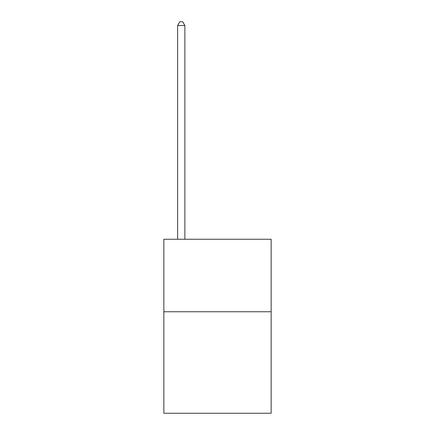 <?xml version="1.0" encoding="UTF-8"?>
<svg xmlns="http://www.w3.org/2000/svg" width="435" height="435" viewBox="0 0 435 435"><rect width="100%" height="100%" fill="white"/><g stroke="black" fill="none" stroke-linecap="round" stroke-linejoin="round"><path stroke-width="0.65" d="M271.152 311.748L271.152 413.25L163.848 413.25L163.848 239.25L271.152 239.25L271.152 311.748L163.848 311.748M184.875 239.25L184.875 25.518L177.627 25.518L177.627 239.25M177.627 25.518L179.802 21.75L182.7 21.75L184.875 25.518"/></g></svg>
